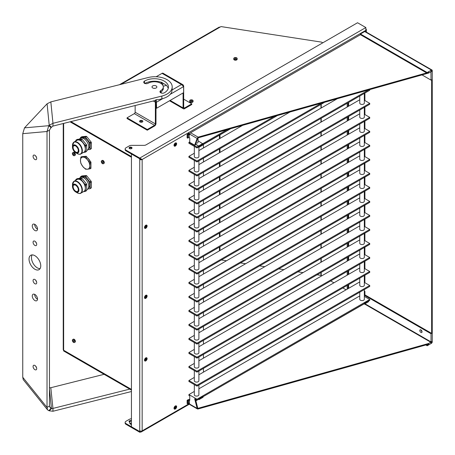 <?xml version="1.0" encoding="UTF-8"?>
<svg xmlns="http://www.w3.org/2000/svg" width="455" height="455" viewBox="0 0 455 455"><rect width="100%" height="100%" fill="white"/><g stroke="black" fill="none" stroke-linecap="round" stroke-linejoin="round"><path stroke-width="0.68" d="M73.278 341.847A0.802 0.461 60 0 1 72.709 340.869A0.802 0.461 60 0 1 73.278 340.545A0.802 0.461 60 0 1 73.841 341.523A0.802 0.461 60 0 1 73.278 341.847M73.278 155.024A0.802 0.461 60 0 1 72.709 154.04A0.802 0.461 60 0 1 73.278 153.716A0.802 0.461 60 0 1 73.841 154.694A0.802 0.461 60 0 1 73.278 155.024M102.199 163.078A0.802 0.461 60 0 1 101.63 162.099A0.802 0.461 60 0 1 102.199 161.77A0.802 0.461 60 0 1 102.762 162.754A0.802 0.461 60 0 1 102.199 163.078M190.804 100.782A0.802 0.461 180 0 1 190.804 100.128A0.802 0.461 180 0 1 191.93 100.128A0.802 0.461 180 0 1 191.93 100.782A0.802 0.461 180 0 1 190.804 100.782M234.894 58.513A0.802 0.461 180 0 1 234.894 57.859A0.802 0.461 180 0 1 236.02 57.859A0.802 0.461 180 0 1 236.02 58.513A0.802 0.461 180 0 1 234.894 58.513M140.646 121.331A0.802 0.461 180 0 1 140.646 120.683A0.802 0.461 180 0 1 141.778 120.683A0.802 0.461 180 0 1 141.778 121.331A0.802 0.461 180 0 1 140.646 121.331M175.329 409.011A1.86 1.075 120 0 0 176.546 407.373A1.86 1.075 120 0 0 176.261 405.883A1.86 1.075 120 0 0 175.329 405.979A1.86 1.075 120 0 0 174.117 407.617A1.86 1.075 120 0 0 174.401 409.108A1.86 1.075 120 0 0 175.329 409.011M174.146 408.84A1.86 1.075 120 0 0 174.726 408.664A1.86 1.075 120 0 0 175.903 405.797M145.799 360.906A1.86 1.075 120 0 0 147.016 359.268A1.86 1.075 120 0 0 146.732 357.778A1.86 1.075 120 0 0 145.799 357.869A1.86 1.075 120 0 0 144.588 359.507A1.86 1.075 120 0 0 144.872 360.997A1.86 1.075 120 0 0 145.799 360.906M144.622 360.735A1.86 1.075 120 0 0 145.196 360.553A1.86 1.075 120 0 0 146.379 357.693M175.329 146.055A1.86 1.075 120 0 0 176.546 144.417A1.86 1.075 120 0 0 176.261 142.927A1.86 1.075 120 0 0 175.329 143.018A1.86 1.075 120 0 0 174.117 144.656A1.86 1.075 120 0 0 174.401 146.146A1.86 1.075 120 0 0 175.329 146.055M174.146 145.884A1.86 1.075 120 0 0 174.726 145.702A1.86 1.075 120 0 0 175.903 142.842M145.799 228.256A1.86 1.075 120 0 0 147.016 226.618A1.86 1.075 120 0 0 146.732 225.128A1.86 1.075 120 0 0 145.799 225.219A1.86 1.075 120 0 0 144.588 226.863A1.86 1.075 120 0 0 144.872 228.347A1.86 1.075 120 0 0 145.799 228.256M144.622 228.086A1.86 1.075 120 0 0 145.196 227.91A1.86 1.075 120 0 0 146.379 225.043M145.799 298.321A1.86 1.075 120 0 0 147.016 296.677A1.86 1.075 120 0 0 146.732 295.193A1.86 1.075 120 0 0 145.799 295.284A1.86 1.075 120 0 0 144.588 296.922A1.86 1.075 120 0 0 144.872 298.412A1.86 1.075 120 0 0 145.799 298.321M144.622 298.144A1.86 1.075 120 0 0 145.196 297.968A1.86 1.075 120 0 0 146.379 295.102M197.595 138.457A1.428 0.825 180 0 0 198.033 137.865L198.033 142.296A1.428 0.825 180 0 1 195.94 143.024M196.446 399.837A1.143 0.66 0 0 1 195.798 399.649L195.593 399.53A1.428 0.825 0 0 0 196.304 399.757M198.892 385.061L198.892 394.792A2.286 1.319 180 0 1 197.481 396.009A2.286 1.319 180 0 1 194.99 395.725A2.286 1.319 180 0 1 194.319 394.792L194.319 384.594M364.33 289.551L364.33 299.276A2.286 1.319 180 0 1 362.919 300.499A2.286 1.319 180 0 1 360.423 300.209A2.286 1.319 180 0 1 359.751 299.276L359.751 292.19M194.319 146.391L194.319 156.588A2.286 1.319 0 0 0 194.99 157.521A2.286 1.319 0 0 0 197.481 157.805A2.286 1.319 0 0 0 198.892 156.588L198.892 147.119M129.766 422.166A1.49 0.859 180 0 1 129.499 422.047A1.49 0.859 180 0 1 129.066 421.438A1.49 0.859 180 0 1 129.829 420.687A1.49 0.859 180 0 1 131.33 420.704M130.357 421.284A1.49 0.859 0 0 0 129.197 421.791M131.91 148.319A1.49 0.859 0 0 0 131.603 148.063A1.49 0.859 0 0 0 129.197 148.319M129.499 148.575A1.49 0.859 180 0 1 129.066 147.972A1.49 0.859 180 0 1 129.982 147.175A1.49 0.859 180 0 1 131.603 147.363A1.49 0.859 180 0 1 132.041 147.972A1.49 0.859 180 0 1 131.12 148.762A1.49 0.859 180 0 1 129.499 148.575M198.892 371.052L198.892 380.778A2.286 1.319 180 0 1 197.481 382.001A2.286 1.319 180 0 1 194.99 381.711A2.286 1.319 180 0 1 194.319 380.778L194.319 370.58M364.33 275.537L364.33 285.262A2.286 1.319 180 0 1 362.919 286.485A2.286 1.319 180 0 1 360.423 286.201A2.286 1.319 180 0 1 359.751 285.262L359.751 278.181M194.319 160.405L194.319 170.597A2.286 1.319 0 0 0 194.99 171.535A2.286 1.319 0 0 0 197.481 171.819A2.286 1.319 0 0 0 198.892 170.597L198.892 160.871M198.892 357.038L198.892 366.764A2.286 1.319 180 0 1 197.481 367.987A2.286 1.319 180 0 1 194.99 367.703A2.286 1.319 180 0 1 194.319 366.764L194.319 356.572M364.33 261.523L364.33 271.254A2.286 1.319 180 0 1 362.919 272.471A2.286 1.319 180 0 1 360.423 272.187A2.286 1.319 180 0 1 359.751 271.254L359.751 264.167M194.319 174.413L194.319 184.611A2.286 1.319 0 0 0 194.99 185.543A2.286 1.319 0 0 0 197.481 185.833A2.286 1.319 0 0 0 198.892 184.611L198.892 174.885M198.892 343.024L198.892 352.756A2.286 1.319 180 0 1 197.481 353.973A2.286 1.319 180 0 1 194.99 353.689A2.286 1.319 180 0 1 194.319 352.756L194.319 342.558M364.33 247.514L364.33 257.24A2.286 1.319 180 0 1 362.919 258.463A2.286 1.319 180 0 1 360.423 258.173A2.286 1.319 180 0 1 359.751 257.24L359.751 250.153M194.319 188.427L194.319 198.625A2.286 1.319 0 0 0 194.99 199.557A2.286 1.319 0 0 0 197.481 199.842A2.286 1.319 0 0 0 198.892 198.625L198.892 188.893M359.751 96.022L359.751 103.109A2.286 1.319 0 0 0 360.423 104.041A2.286 1.319 0 0 0 362.919 104.331A2.286 1.319 0 0 0 364.33 103.109L364.33 93.383M198.892 329.016L198.892 338.742A2.286 1.319 180 0 1 197.481 339.965A2.286 1.319 180 0 1 194.99 339.675A2.286 1.319 180 0 1 194.319 338.742L194.319 328.55M364.33 233.5L364.33 243.232A2.286 1.319 180 0 1 362.919 244.449A2.286 1.319 180 0 1 360.423 244.164A2.286 1.319 180 0 1 359.751 243.232L359.751 236.145M194.319 202.441L194.319 212.633A2.286 1.319 0 0 0 194.99 213.571A2.286 1.319 0 0 0 197.481 213.856A2.286 1.319 0 0 0 198.892 212.633L198.892 202.907M359.751 110.036L359.751 117.123A2.286 1.319 0 0 0 360.423 118.055A2.286 1.319 0 0 0 362.919 118.34A2.286 1.319 0 0 0 364.33 117.123L364.33 107.391M198.892 315.002L198.892 324.728A2.286 1.319 180 0 1 197.481 325.951A2.286 1.319 180 0 1 194.99 325.666A2.286 1.319 180 0 1 194.319 324.728L194.319 314.536M364.33 219.486L364.33 229.218A2.286 1.319 180 0 1 362.919 230.435A2.286 1.319 180 0 1 360.423 230.15A2.286 1.319 180 0 1 359.751 229.218L359.751 222.131M194.319 216.449L194.319 226.647A2.286 1.319 0 0 0 194.99 227.58A2.286 1.319 0 0 0 197.481 227.87A2.286 1.319 0 0 0 198.892 226.647L198.892 216.916M359.751 124.044L359.751 131.131A2.286 1.319 0 0 0 360.423 132.069A2.286 1.319 0 0 0 362.919 132.354A2.286 1.319 0 0 0 364.33 131.131L364.33 121.405M198.892 300.988L198.892 310.72A2.286 1.319 180 0 1 197.481 311.937A2.286 1.319 180 0 1 194.99 311.652A2.286 1.319 180 0 1 194.319 310.72L194.319 300.522M364.33 205.478L364.33 215.204A2.286 1.319 180 0 1 362.919 216.426A2.286 1.319 180 0 1 360.423 216.136A2.286 1.319 180 0 1 359.751 215.204L359.751 208.117M194.319 230.463L194.319 240.661A2.286 1.319 0 0 0 194.99 241.594A2.286 1.319 0 0 0 197.481 241.878A2.286 1.319 0 0 0 198.892 240.661L198.892 230.93M359.751 138.058L359.751 145.145A2.286 1.319 0 0 0 360.423 146.078A2.286 1.319 0 0 0 362.919 146.368A2.286 1.319 0 0 0 364.33 145.145L364.33 135.414M198.892 286.98L198.892 296.705A2.286 1.319 180 0 1 197.481 297.928A2.286 1.319 180 0 1 194.99 297.638A2.286 1.319 180 0 1 194.319 296.705L194.319 286.513M364.33 191.464L364.33 201.195A2.286 1.319 180 0 1 362.919 202.412A2.286 1.319 180 0 1 360.423 202.128A2.286 1.319 180 0 1 359.751 201.195L359.751 194.109M194.319 244.477L194.319 254.669A2.286 1.319 0 0 0 194.99 255.602A2.286 1.319 0 0 0 197.481 255.892A2.286 1.319 0 0 0 198.892 254.669L198.892 244.944M359.751 152.072L359.751 159.159A2.286 1.319 0 0 0 360.423 160.092A2.286 1.319 0 0 0 362.919 160.376A2.286 1.319 0 0 0 364.33 159.159L364.33 149.428M198.892 272.966L198.892 282.697A2.286 1.319 180 0 1 197.481 283.914A2.286 1.319 180 0 1 194.99 283.63A2.286 1.319 180 0 1 194.319 282.697L194.319 272.5M364.33 177.45L364.33 187.181A2.286 1.319 180 0 1 362.919 188.398A2.286 1.319 180 0 1 360.423 188.114A2.286 1.319 180 0 1 359.751 187.181L359.751 180.095M194.319 258.486L194.319 268.683A2.286 1.319 0 0 0 194.99 269.616A2.286 1.319 0 0 0 197.481 269.9A2.286 1.319 0 0 0 198.892 268.683L198.892 258.952M359.751 166.081L359.751 173.167A2.286 1.319 0 0 0 360.423 174.1A2.286 1.319 0 0 0 362.919 174.39A2.286 1.319 0 0 0 364.33 173.167L364.33 163.442M174.743 408.653A2.576 1.484 120 0 0 176.039 406.412M174.02 408.397A2.576 1.484 120 0 0 175.459 405.911M145.213 227.898A2.576 1.484 120 0 0 146.51 225.657M144.491 227.642A2.576 1.484 120 0 0 145.93 225.157M145.213 297.957A2.576 1.484 120 0 0 146.51 295.716M144.491 297.701A2.576 1.484 120 0 0 145.93 295.215M145.213 360.542A2.576 1.484 120 0 0 146.51 358.301M144.491 360.292A2.576 1.484 120 0 0 145.93 357.801M174.743 145.691A2.576 1.484 120 0 0 176.039 143.45M174.02 145.441A2.576 1.484 120 0 0 175.459 142.95M72.368 340.323A1.712 0.99 60 0 1 72.726 339.538A1.712 0.99 60 0 1 74.04 339.999A1.712 0.99 60 0 1 74.791 341.722A1.712 0.99 60 0 1 74.432 342.501A1.712 0.99 60 0 1 73.118 342.046A1.712 0.99 60 0 1 72.368 340.323M72.726 339.538L73.312 339.202A1.712 0.99 60 0 1 74.631 339.658A1.712 0.99 60 0 1 75.376 341.381A1.712 0.99 60 0 1 75.024 342.166L74.432 342.501M73.579 152.8A1.712 0.99 60 0 1 74.791 154.893A1.712 0.99 60 0 1 74.432 155.678A1.712 0.99 60 0 1 73.579 155.593A1.712 0.99 60 0 1 72.368 153.494A1.712 0.99 60 0 1 72.726 152.715A1.712 0.99 60 0 1 73.579 152.8M72.726 152.715L73.312 152.374A1.712 0.99 60 0 1 74.631 152.835A1.712 0.99 60 0 1 75.376 154.552A1.712 0.99 60 0 1 75.024 155.337L74.432 155.678M102.5 160.854A1.712 0.99 60 0 1 103.712 162.947A1.712 0.99 60 0 1 103.353 163.732A1.712 0.99 60 0 1 102.5 163.646A1.712 0.99 60 0 1 101.289 161.553A1.712 0.99 60 0 1 101.647 160.769A1.712 0.99 60 0 1 102.5 160.854M101.647 160.769L102.233 160.427A1.712 0.99 60 0 1 103.552 160.888A1.712 0.99 60 0 1 104.297 162.611A1.712 0.99 60 0 1 103.945 163.39L103.353 163.732M192.579 100.106A1.712 0.99 180 0 1 193.079 100.805A1.712 0.99 180 0 1 192.021 101.715A1.712 0.99 180 0 1 190.156 101.505A1.712 0.99 180 0 1 189.655 100.805A1.712 0.99 180 0 1 190.713 99.895A1.712 0.99 180 0 1 192.579 100.106M193.079 100.805L193.079 101.482A1.712 0.99 180 0 1 192.021 102.398A1.712 0.99 180 0 1 190.156 102.182A1.712 0.99 180 0 1 189.655 101.482L189.655 100.805M236.668 57.836A1.712 0.99 180 0 1 237.169 58.536A1.712 0.99 180 0 1 236.111 59.451A1.712 0.99 180 0 1 234.245 59.235A1.712 0.99 180 0 1 233.745 58.536A1.712 0.99 180 0 1 234.803 57.626A1.712 0.99 180 0 1 236.668 57.836M237.169 58.536L237.169 59.218A1.712 0.99 180 0 1 236.111 60.128A1.712 0.99 180 0 1 234.245 59.912A1.712 0.99 180 0 1 233.745 59.218L233.745 58.536M48.782 410.62L49.214 410.808L51.478 408.613L51.045 408.425L48.782 410.62L47.508 409.813L47.024 407.452L49.453 406.053L49.453 130.102L47.024 131.501L47.024 407.452L22.756 377.263L22.756 133.668L24.507 127.855L47.092 103.791L50.841 101.88L148.205 77.526A17.159 10.073 -179.6 0 1 172.2 86.922A17.159 10.073 -179.6 0 1 167.173 93.975A17.159 10.073 -179.6 0 1 161.878 96.068L52.962 123.311L52.939 126.092L154.882 100.589L155.582 99.946L155.741 100.373L156.167 100.271L156.258 99.679L156.639 108.222L183.621 92.644L183.621 86.575L181.46 84.55L183.041 84.806L183.683 85.836L183.348 86.029M156.258 99.679L158.749 99.622L161.855 98.843A17.159 10.073 0.4 0 0 167.156 96.756A17.159 10.073 0.4 0 0 171.694 92.035L172.126 89.942L181.46 84.55L162.043 73.346L156.139 76.753M172.2 86.922L172.126 89.942M142.381 120.66A1.655 0.955 180 0 1 142.381 122.008A1.655 0.955 180 0 1 140.043 122.008A1.655 0.955 180 0 1 140.043 120.66A1.655 0.955 180 0 1 142.381 120.66M160.717 83.31A3.145 1.814 180 0 1 162.207 82.537C155.9 80.472 149.996 80.808 144.502 83.538M166.069 85.216A14.014 8.224 -179.6 0 0 162.213 82.929L162.207 82.537M161.212 83.629A3.145 1.814 180 0 1 162.708 83.14M152.709 85.932A2.429 1.428 -179.6 0 1 155.365 85.637A2.429 1.428 -179.6 0 1 156.861 86.968A2.429 1.428 -179.6 0 1 156.15 87.969A2.429 1.428 -179.6 0 1 153.494 88.259A2.429 1.428 -179.6 0 1 151.998 86.933A2.429 1.428 -179.6 0 1 152.709 85.932M153.87 88.333A2.429 1.428 -179.6 0 1 154.973 88.344M144.497 81.098A14.014 8.224 -179.6 0 1 144.519 81.087A14.014 8.224 -179.6 0 1 159.824 79.38A14.014 8.224 -179.6 0 1 168.447 87.047A14.014 8.224 -179.6 0 1 164.363 92.797A2.576 1.513 -179.6 0 1 161.553 93.116A2.576 1.513 -179.6 0 1 159.967 91.705A2.576 1.513 -179.6 0 1 160.717 90.647A8.867 5.204 0.4 0 0 163.299 87.013A8.867 5.204 0.4 0 0 157.839 82.162A8.867 5.204 0.4 0 0 148.159 83.242A2.576 1.513 -179.6 0 1 145.333 83.566A2.576 1.513 -179.6 0 1 143.746 82.156A2.576 1.513 -179.6 0 1 144.497 81.098L144.48 83.219M163.299 87.013L163.282 89.282L160.786 92.82M88.395 148.939L88.435 148.91A6.29 3.634 -120 0 0 89.737 146.032A6.29 3.634 -120 0 0 86.99 139.696A6.29 3.634 -120 0 0 82.145 138.013L82.099 138.036M88.395 188.171L88.435 188.143A6.29 3.634 -120 0 0 89.737 185.265A6.29 3.634 -120 0 0 86.99 178.934A6.29 3.634 -120 0 0 82.145 177.245L82.099 177.274M34.893 283.721A2.576 1.484 60 0 1 33.209 281.452A2.576 1.484 60 0 1 33.602 279.393A2.576 1.484 60 0 1 34.893 279.518A2.576 1.484 60 0 1 36.571 281.787A2.576 1.484 60 0 1 36.178 283.852A2.576 1.484 60 0 1 34.893 283.721M36.531 281.662A2.576 1.484 60 0 1 35.678 280.178M34.893 230.475A3.72 2.144 60 0 1 32.464 227.199A3.72 2.144 60 0 1 33.033 224.218A3.72 2.144 60 0 1 34.893 224.406A3.72 2.144 60 0 1 37.321 227.682A3.72 2.144 60 0 1 36.753 230.662A3.72 2.144 60 0 1 34.893 230.475M37.515 229.178A3.72 2.144 60 0 1 37.316 229.075A3.72 2.144 60 0 1 34.694 224.298M34.893 269.241A8.292 4.789 60 0 1 29.473 261.932A8.292 4.789 60 0 1 30.741 255.289A8.292 4.789 60 0 1 34.893 255.699A8.292 4.789 60 0 1 40.307 263.007A8.292 4.789 60 0 1 39.039 269.656A8.292 4.789 60 0 1 34.893 269.241M40.068 268.638A8.292 4.789 60 0 1 37.316 267.841A8.292 4.789 60 0 1 32.14 254.902M34.893 245.421A2.576 1.484 60 0 1 33.209 243.152A2.576 1.484 60 0 1 33.602 241.093A2.576 1.484 60 0 1 34.893 241.218A2.576 1.484 60 0 1 36.571 243.488A2.576 1.484 60 0 1 36.178 245.552A2.576 1.484 60 0 1 34.893 245.421M36.531 243.362A2.576 1.484 60 0 1 35.678 241.878M34.893 300.539A3.72 2.144 60 0 1 32.464 297.263A3.72 2.144 60 0 1 33.033 294.283A3.72 2.144 60 0 1 34.893 294.465A3.72 2.144 60 0 1 37.321 297.741A3.72 2.144 60 0 1 36.753 300.721A3.72 2.144 60 0 1 34.893 300.539M37.515 299.242A3.72 2.144 60 0 1 37.316 299.134A3.72 2.144 60 0 1 34.694 294.362M36.531 367.606A2.576 1.484 60 0 1 35.678 366.116M34.893 369.665A2.576 1.484 60 0 1 33.209 367.395A2.576 1.484 60 0 1 33.602 365.331A2.576 1.484 60 0 1 34.893 365.462A2.576 1.484 60 0 1 36.571 367.725A2.576 1.484 60 0 1 36.178 369.79A2.576 1.484 60 0 1 34.893 369.665M36.531 157.424A2.576 1.484 60 0 1 35.678 155.934M34.893 159.483A2.576 1.484 60 0 1 33.209 157.214A2.576 1.484 60 0 1 33.602 155.149A2.576 1.484 60 0 1 34.893 155.28A2.576 1.484 60 0 1 36.571 157.549A2.576 1.484 60 0 1 36.178 159.608A2.576 1.484 60 0 1 34.893 159.483M72.481 145.39L72.481 147.141C72.663 149.513 73.733 151.373 75.701 152.715L75.701 152.715A4.55 2.628 -120 0 0 78.92 150.855A4.55 2.628 -120 0 0 75.701 145.281A4.55 2.628 -120 0 0 72.481 147.141A4.55 2.628 -120 0 0 75.701 152.715L77.219 153.591A6.694 3.867 -120 0 0 81.951 150.855A6.694 3.867 -120 0 0 77.219 142.654A6.694 3.867 -120 0 0 72.481 145.39L74.074 142.011A6.865 3.964 -120 0 0 73.13 143.001M77.219 192.823L75.701 191.947C73.733 190.605 72.663 188.745 72.481 186.374A4.55 2.628 -120 0 0 75.701 191.947A4.55 2.628 -120 0 0 78.92 190.088A4.55 2.628 -120 0 0 75.701 184.514A4.55 2.628 -120 0 0 72.481 186.374L72.481 184.622A6.694 3.867 -120 0 1 77.219 181.886A6.694 3.867 -120 0 1 81.951 190.088A6.694 3.867 -120 0 1 77.219 192.823L77.219 192.823C78.994 193.631 80.234 193.733 80.933 193.136A6.865 3.964 -120 0 0 82.355 189.991A6.865 3.964 -120 0 0 77.504 181.585A6.865 3.964 -120 0 0 74.074 181.244A6.865 3.964 -120 0 0 73.13 182.239M86.763 150.537L87.309 150.224A6.865 3.964 -120 0 0 88.731 147.079A6.865 3.964 -120 0 0 85.733 140.174A6.865 3.964 -120 0 0 80.444 138.337L80.438 137.768A7.724 4.459 60 0 1 80.694 137.399L85.028 137.012A7.724 4.459 60 0 1 85.551 137.313L89.885 142.705A7.724 4.459 60 0 1 90.141 143.376L90.141 149.155A7.724 4.459 60 0 1 89.885 149.524L87.934 149.695M86.763 189.775L87.309 189.456A6.865 3.964 -120 0 0 88.731 186.317A6.865 3.964 -120 0 0 85.733 179.406A6.865 3.964 -120 0 0 80.444 177.569L80.438 177.006A7.724 4.459 60 0 1 80.694 176.631L85.028 176.244A7.724 4.459 60 0 1 85.551 176.546L89.885 181.937A7.724 4.459 60 0 1 90.141 182.609L90.141 188.387A7.724 4.459 60 0 1 89.885 188.757L87.934 188.933M83.47 152.442L85.233 152.209L86.444 151.509A7.724 4.459 -120 0 0 86.706 151.14L85.494 151.839L85.33 149.041A6.865 3.964 -120 0 0 82.901 142.79A6.865 3.964 -120 0 0 80.478 140.635A6.865 3.964 -120 0 0 78.05 139.986A6.865 3.964 -120 0 0 77.043 140.299L74.074 142.011A6.865 3.964 -120 0 1 77.504 142.352A6.865 3.964 -120 0 1 82.355 150.759A6.865 3.964 -120 0 1 80.933 153.904A6.865 3.964 -120 0 1 79.608 154.222M83.47 191.674L85.233 191.441L86.444 190.742A7.724 4.459 -120 0 0 86.706 190.372L85.494 191.072L85.33 188.279A6.865 3.964 -120 0 0 82.901 182.023A6.865 3.964 -120 0 0 78.05 179.219A6.865 3.964 -120 0 0 77.043 179.532L74.074 181.244L72.481 184.622M80.376 139.696A7.724 4.459 60 0 1 80.637 139.844A7.724 4.459 60 0 1 80.899 139.998L82.11 139.298A7.724 4.459 -120 0 0 81.593 138.997L80.376 139.696L76.048 140.083L77.259 139.384L81.593 138.997M420.921 332.451A1.575 0.91 60 0 1 419.891 331.064A1.575 0.91 60 0 1 420.13 329.807A1.575 0.91 60 0 1 420.921 329.881A1.575 0.91 60 0 1 421.944 331.268A1.575 0.91 60 0 1 421.705 332.531A1.575 0.91 60 0 1 420.921 332.451M421.023 329.949A1.575 0.91 -120 0 0 422.024 331.684M188.74 134.299L187.727 134.879L187.727 138.149L188.74 137.564L189.752 137.916L189.752 142.352L194.677 145.196L197.123 138.434L198.118 137.842L198.118 137.143L426.631 72.908L360.445 34.694L190.56 132.78A1.143 0.66 120 0 0 189.752 134.179L189.752 134.646L188.74 134.299L188.74 137.564M187.727 134.879L187.124 134.532L187.124 137.802L187.727 138.149M187.124 134.532L188.137 133.946A1.143 0.66 180 0 1 189.752 133.946L189.775 133.958M197.726 138.081L195.286 144.849L194.677 145.196M189.752 134.179L197.123 138.434L198.118 137.143L190.56 132.78M422.007 74.904L431.033 80.12L431.636 79.767L431.636 333.384L431.033 333.737L431.033 341.91L428.803 343.428L428.803 344.128L427.188 345.061L427.188 345.76L431.437 343.309A1.143 0.66 -60 0 0 432.244 341.91L432.244 70.542A1.143 0.66 -60 0 0 432.005 70.019L365.268 31.486A1.143 0.66 120 0 0 364.694 31.543L360.445 33.994L427.188 72.527L427.188 73.227L428.803 72.294L428.803 72.993L430.97 71.816L431.033 80.12M198.118 137.842L428.803 72.993M427.188 73.227L426.631 72.908M360.445 34.694L360.445 33.994M364.694 31.543L431.437 70.076L427.188 72.527M431.636 71.594A1.143 0.66 120 0 0 431.403 71.071A1.143 0.66 120 0 0 430.828 71.128L431.579 70.764L431.636 71.594M428.803 344.128L426.631 344.736L427.188 345.061M431.437 70.076A1.143 0.66 -60 0 1 432.005 70.019M364.899 280.371L364.33 280.701M364.33 281.679L364.899 282.009L364.899 275.212M364.899 93.053L364.899 100.555M364.899 107.067L364.899 114.563M364.899 121.075L364.899 128.577M364.899 135.089L364.899 142.591M364.899 149.103L364.899 156.6M364.899 163.112L364.899 170.614M364.899 177.126L364.899 184.628M364.899 191.14L364.899 198.636M364.899 205.148L364.899 212.65M364.899 219.162L364.899 226.664M364.899 233.176L364.899 240.672M364.899 247.184L364.899 254.686M364.899 261.198L364.899 268.695M431.437 342.609L430.828 342.962A1.143 0.66 120 0 0 431.636 341.557L431.289 342.524M198.118 408.977L197.453 408.977L197.123 408.397L197.726 408.05L198.118 408.977L426.631 344.736M198.118 408.277L197.726 408.05L198.118 408.277L428.803 343.428M425.812 344.97L427.188 345.76M431.636 333.384L364.899 294.851L364.899 291.348L364.33 291.024M364.33 295.181L364.899 294.851M431.033 333.737L364.33 295.227M363.846 303.866L203.118 396.663M198.408 399.382L195.889 400.838M194.319 391.442L188.922 394.559L188.922 395.492L189.752 395.969L189.752 400.406L189.348 400.173A0.574 0.33 -0 0 0 188.541 400.173L187.727 400.639L187.727 403.909L188.541 403.443A0.574 0.33 180 0 1 189.348 403.443L189.752 404.142A1.143 0.66 120 0 0 189.991 404.666L197.453 408.977M187.727 400.639L187.124 400.292L187.124 403.562L187.727 403.909M187.124 400.292L187.932 399.826A1.428 0.825 180 0 1 189.752 399.729M195.496 399.285L197.726 408.05M188.922 394.559L197.009 399.228L197.009 400.161L194.677 398.813L197.123 408.397L189.752 404.142M85.233 184.622L86.444 183.922A7.724 4.459 -120 0 1 86.706 184.594L85.494 185.293A7.724 4.459 60 0 0 85.233 184.622L80.899 179.236L82.11 178.531L86.444 183.922M80.899 179.236A7.724 4.459 60 0 0 80.376 178.934L81.593 178.229A7.724 4.459 -120 0 1 82.11 178.531M80.376 178.934L76.048 179.321L77.259 178.622L81.593 178.229M75.729 180.288L75.786 179.691A7.724 4.459 60 0 1 76.048 179.321M85.494 191.072A7.724 4.459 60 0 1 85.233 191.441M79.608 193.455A6.865 3.964 -120 0 0 80.933 193.136L83.908 191.418A6.865 3.964 -120 0 0 85.33 188.279L85.494 185.293M86.706 184.594L86.706 190.372M75.729 141.056L75.786 140.458A7.724 4.459 60 0 1 76.048 140.083M85.494 151.839A7.724 4.459 60 0 1 85.233 152.209M75.701 152.715L77.219 153.591C78.994 154.393 80.234 154.501 80.933 153.904L83.908 152.186A6.865 3.964 -120 0 0 85.33 149.041L85.494 146.061L86.706 145.361L86.706 151.14M85.494 146.061A7.724 4.459 60 0 0 85.233 145.39L86.444 144.69A7.724 4.459 -120 0 1 86.706 145.361M85.233 145.39L80.899 139.998M82.11 139.298L86.444 144.69M87.474 169.209A6.626 3.828 60 0 1 82.787 166.507A6.626 3.828 60 0 1 80.444 160.467A6.626 3.828 60 0 1 82.787 157.134A6.626 3.828 60 0 1 87.474 159.841A6.626 3.828 60 0 1 89.811 165.876A6.626 3.828 60 0 1 87.474 169.209L90.232 168.76L89.811 165.876L90.232 162.515L87.474 159.841L85.546 156.685L80.859 157.1L80.444 160.467L80.859 163.351L82.787 166.507L85.546 169.175L87.474 169.209M90.232 168.76L90.949 168.344L90.949 162.099L86.262 156.27L81.576 156.691L80.859 157.1M90.949 162.099L90.232 162.515M86.262 156.27L85.546 156.685M22.756 377.263L23.239 379.624L47.508 409.813M49.623 406.656L51.045 408.425L50.181 407.663L49.453 406.053M22.756 133.668L47.024 131.501L48.782 125.688L51.045 127.696L51.478 127.229L49.214 125.222L48.782 125.688L24.507 127.855M49.453 130.102L51.045 127.696M156.639 108.222L156.037 107.869L156.037 101.801L156.639 102.147L162.816 98.581M89.885 181.937L91.097 181.238L86.763 175.846L85.551 176.546M90.141 188.387L91.358 187.688L91.358 181.909L90.141 182.609M91.358 181.909A7.724 4.459 -120 0 0 91.097 181.238M85.028 176.244L86.245 175.545L81.911 175.931L80.694 176.631M86.763 175.846A7.724 4.459 -120 0 0 86.245 175.545M91.358 187.688A7.724 4.459 -120 0 1 91.097 188.057L89.885 188.757M85.028 137.012L86.245 136.312L81.911 136.699L80.694 137.399M89.885 142.705L91.097 142.006L86.763 136.614L85.551 137.313M86.763 136.614A7.724 4.459 -120 0 0 86.245 136.312M90.141 149.155L91.358 148.449A7.724 4.459 -120 0 1 91.097 148.825L89.885 149.524M91.358 148.449L91.358 142.677L90.141 143.376M91.358 142.677A7.724 4.459 -120 0 0 91.097 142.006M129.749 389.116L52.939 408.425L52.962 411.252L49.214 410.808M49.356 387.899L50.818 387.717L52.939 408.425L51.478 408.613L49.453 388.815M47.092 103.791L49.214 125.222L52.962 123.311L50.841 101.88M168.304 88.179L166.302 84.977A3.145 1.814 180 0 1 163.14 86.012M51.478 127.229L52.939 126.092M52.962 411.252L131.444 391.522M50.818 387.717L104.115 374.317M155.974 101.835L155.365 102.187L155.365 123.902A1.143 0.66 -60 0 1 154.558 125.307L147.278 129.51L147.278 130.21L154.558 126.007A2.002 1.155 120 0 0 155.974 123.555L156.037 101.801M153.295 100.987L155.365 102.187L155.582 99.946M183.075 92.962L183.075 107.909L170.13 100.436M162.85 83.202L162.85 85.358M183.075 107.909A2.002 1.155 -60 0 0 183.49 108.825A2.002 1.155 -60 0 0 184.491 108.722L191.771 104.519L191.771 103.82L183.683 99.15M191.771 103.82L184.491 108.023A1.143 0.66 -60 0 1 183.917 108.08A1.143 0.66 -60 0 1 183.683 107.556L183.683 85.836M182.864 84.687L163.044 73.244A2.002 1.155 120 0 0 162.043 73.346M147.278 129.51L127.053 117.834L127.053 118.533L147.278 130.21M135.146 105.526L135.146 112.226A1.143 0.66 -60 0 1 134.333 113.631L127.053 117.834M131.444 420.642L130.591 421.131A2.861 1.649 180 0 0 129.755 422.303L129.755 423.002A2.861 1.649 180 0 0 130.591 424.168L130.591 423.468A2.861 1.649 180 0 1 129.755 422.303M131.444 423.958L130.591 423.468M131.444 424.657L130.591 424.168M63.234 123.515L63.234 349.673A1.428 0.825 0 0 0 63.649 350.259L63.649 350.959L131.444 390.094M87.61 157.953A5.722 3.304 60 0 1 90.005 160.928M90.949 164.204A5.722 3.304 60 0 1 90.949 164.75M322.766 42.833L321.554 42.133L220.999 26.578L219.833 27.249A1.428 0.825 -120 0 0 219.117 27.181L119.466 84.715M141.454 159.096L141.755 159.244M141.516 159.108L140.1 158.988M131.444 156.56L70.889 121.599M70.042 121.815L131.444 157.265L70.042 121.815M63.649 350.259L131.444 389.395L63.649 350.259L63.649 123.413M220.032 27.135A1.428 0.825 0 0 0 219.572 27.141M321.793 275.804L321.219 275.474A0.574 0.33 0 0 0 320.957 275.389L317.089 274.786M303.053 272.619L297.945 271.828M283.909 269.656L278.807 268.865M264.77 266.693L259.663 265.902M245.626 263.735L240.524 262.945M226.488 260.772L221.38 259.981M346.067 289.818L342.831 287.952M333.93 282.811L330.694 280.945M359.751 169.817L198.892 262.689M194.319 265.333L188.922 268.45L197.009 273.119L369.727 173.4L364.33 170.284M197.009 273.119L197.009 274.052L369.727 174.339L369.727 173.4M197.009 274.052L188.922 269.383L188.922 268.45M369.727 159.392L369.727 160.325L197.009 260.044L188.922 255.369L188.922 254.436L197.009 259.105L369.727 159.392L364.33 156.275M197.009 259.105L197.009 260.044M359.751 155.809L198.892 248.68M194.319 251.319L188.922 254.436M359.751 183.831L198.892 276.703M194.319 279.347L188.922 282.458L197.009 287.133L369.727 187.414L364.33 184.298M369.727 187.414L369.727 188.347L197.009 288.066L197.009 287.133M197.009 288.066L188.922 283.397L188.922 282.458M369.727 145.378L369.727 146.311L197.009 246.03L188.922 241.36L188.922 240.428L197.009 245.097L369.727 145.378L364.33 142.261M197.009 245.097L197.009 246.03M359.751 141.795L198.892 234.666M194.319 237.311L188.922 240.428M359.751 197.845L198.892 290.717M194.319 293.356L188.922 296.472L197.009 301.142L369.727 201.429L364.33 198.312M369.727 201.429L369.727 202.361L197.009 302.08L197.009 301.142M197.009 302.08L188.922 297.405L188.922 296.472M369.727 131.364L369.727 132.303L197.009 232.016L188.922 227.346L188.922 226.414L197.009 231.083L369.727 131.364L364.33 128.247M197.009 231.083L197.009 232.016M359.751 127.781L198.892 220.652M194.319 223.297L188.922 226.414M359.751 211.854L198.892 304.725M194.319 307.37L188.922 310.486L197.009 315.156L369.727 215.437L364.33 212.32M369.727 215.437L369.727 216.375L197.009 316.089L197.009 315.156M197.009 316.089L188.922 311.419L188.922 310.486M369.727 117.356L369.727 118.289L197.009 218.008L188.922 213.332L188.922 212.4L197.009 217.069L369.727 117.356L364.33 114.239M197.009 217.069L197.009 218.008M359.751 113.773L198.892 206.644M194.319 209.283L188.922 212.4M359.751 225.868L198.892 318.739M194.319 321.384L188.922 324.495L197.009 329.17L369.727 229.451L364.33 226.334M369.727 229.451L369.727 230.384L197.009 330.102L197.009 329.17M197.009 330.102L188.922 325.433L188.922 324.495M369.727 103.342L369.727 104.275L197.009 203.994L188.922 199.324L188.922 198.391L197.009 203.061L369.727 103.342L364.33 100.225M197.009 203.061L197.009 203.994M359.751 99.759L198.892 192.63M194.319 195.275L188.922 198.391M359.751 239.882L198.892 332.753M194.319 335.392L188.922 338.509L197.009 343.178L369.727 243.465L364.33 240.348M369.727 243.465L369.727 244.398L197.009 344.116L197.009 343.178M197.009 344.116L188.922 339.441L188.922 338.509M369.727 89.601L369.727 90.266L197.009 189.98L188.922 185.31L188.922 184.377L197.009 189.047L368.806 89.862M197.009 189.047L197.009 189.98M337.274 98.724L198.892 178.622M194.319 181.261L188.922 184.377M359.751 253.89L198.892 346.761M194.319 349.406L188.922 352.523L197.009 357.192L369.727 257.473L364.33 254.356M369.727 257.473L369.727 258.406L197.009 358.125L197.009 357.192M197.009 358.125L188.922 353.455L188.922 352.523M324.66 102.273L197.009 175.971L188.922 171.302L188.922 170.363L197.009 175.033L321.503 103.16M197.009 175.033L197.009 175.971M289.971 112.021L198.892 164.608M194.319 167.247L188.922 170.363M359.751 267.904L198.892 360.775M194.319 363.42L188.922 366.531L197.009 371.206L369.727 271.487L364.33 268.37M369.727 271.487L369.727 272.42L197.009 372.139L197.009 371.206M197.009 372.139L188.922 367.469L188.922 366.531M277.357 115.57L197.009 161.957L188.922 157.288L188.922 156.355L197.009 161.024L274.206 116.457M197.009 161.024L197.009 161.957M242.669 125.318L198.892 150.594M194.319 153.238L188.922 156.355M359.751 281.918L198.892 374.789M194.319 377.428L188.922 380.545L197.009 385.214L369.727 285.501L364.33 282.384M369.727 285.501L369.727 286.434L197.009 386.147L197.009 385.214M197.009 386.147L188.922 381.478L188.922 380.545M140.931 431.141L139.736 431.55L139.736 432.25L125.984 424.31L125.984 423.611L139.736 431.55L131.444 426.762L131.444 153.995L139.736 158.784L139.736 431.55L140.339 431.073M141.545 159.136A0.859 0.495 180 0 1 140.339 159.131L139.736 159.483A1.718 0.99 180 0 0 142.159 159.483L141.721 159.227M140.339 159.131L140.339 158.801M366.099 29.126A1.718 0.99 180 0 1 366.349 29.638A1.718 0.99 180 0 1 365.843 30.337L365.843 27.539L357.55 22.75L146.032 144.872A2.861 1.649 180 0 1 144.013 145.355L131.415 145.355A2.861 1.649 0 0 0 129.391 145.839L125.984 147.807A2.861 1.649 0 0 0 125.142 148.973A2.861 1.649 0 0 0 125.984 150.139L139.736 158.078L139.736 158.784L125.984 150.844L125.984 150.139M125.142 148.973L125.142 149.672A2.861 1.649 0 0 0 125.984 150.844M131.444 418.822L131.415 418.822A2.861 1.649 180 0 0 129.391 419.305L125.984 421.273A2.861 1.649 180 0 0 125.142 422.439A2.861 1.649 180 0 0 125.984 423.611M125.984 424.31A2.861 1.649 180 0 1 125.142 423.144L125.142 422.439M139.736 430.851A1.718 0.99 0 0 0 142.159 430.851L141.198 431.983L139.736 432.25M365.843 27.539L139.736 158.078L142.159 159.483L365.843 30.337L365.843 31.822M141.556 159.131L139.736 158.784M198.829 146.897L197.009 147.943L188.922 143.274L188.922 142.341L197.009 147.011L198.63 146.078L199.074 147.221L199.074 146.379L203.118 144.047L198.033 140.783M230.059 128.867L203.118 144.417M197.009 147.943L197.009 147.011M197.009 399.228L369.727 299.509L364.33 296.393M369.727 299.509L369.727 300.442L368.556 301.119M188.069 403.716L188.808 403.358M189.434 399.632L189.752 399.45M188.962 133.753L188.962 133.025L188.069 133.537L188.069 133.98M188.353 133.85L188.353 133.372M348.655 288.322L348.655 284.585M348.655 274.314L348.655 270.577M348.655 260.3L348.655 256.563M348.655 246.286L348.655 242.549M348.655 232.277L348.655 228.541M348.655 218.263L348.655 214.527M348.655 204.249L348.655 200.513M348.655 190.241L348.655 186.505M348.655 176.227L348.655 172.49M348.655 162.213L348.655 158.476M348.655 148.205L348.655 144.468M348.655 134.191L348.655 130.454M348.655 120.183L348.655 116.446M348.655 106.169L348.655 102.432M348.047 288.675L348.047 284.938M348.047 274.661L348.047 270.924M348.047 260.652L348.047 256.916M348.047 246.638L348.047 242.902M348.047 232.624L348.047 228.888M348.047 218.616L348.047 214.879M348.047 204.602L348.047 200.865M348.047 190.588L348.047 186.851M348.047 176.58L348.047 172.843M348.047 162.566L348.047 158.829M348.047 148.552L348.047 144.815M348.047 134.543L348.047 130.807M348.047 120.529L348.047 116.793M348.047 106.516L348.047 102.779M230.691 128.691L203.442 144.423L203.442 147.972M203.442 158.243L203.442 161.98M203.442 172.257L203.442 175.994M203.442 186.271L203.442 190.008M203.442 200.28L203.442 204.016M203.442 214.294L203.442 218.03M203.442 228.302L203.442 232.039M203.442 242.316L203.442 246.053M203.442 256.33L203.442 260.067M203.442 270.338L203.442 274.075M203.442 284.352L203.442 288.089M203.442 298.366L203.442 302.103M203.442 312.375L203.442 316.111M203.442 326.389L203.442 330.125M203.442 340.403L203.442 344.139M203.442 354.411L203.442 358.148M203.442 368.425L203.442 372.162M364.227 303.809L203.118 396.635M364.267 303.786L364.267 302.945L364.427 304.105L363.824 303.855M189.752 141.863L188.922 142.341M202.907 143.609L226.903 129.755M359.751 295.926L198.892 388.798M198.829 399.109L197.009 400.161M189.752 399.12L188.956 399.581M202.833 397.266L203.118 396.26L199.074 398.597L198.989 399.621L198.386 399.371M199.074 398.597L203.118 396.26M198.829 399.297L198.829 398.455M195.576 144.036L199.074 146.379M203.118 144.047L203.118 144.889L199.074 147.221M198.63 146.078L195.496 144.269M368.271 301.75L368.556 300.749L364.512 303.081M364.267 302.945L368.556 300.749M89.8 160.672L87.9 158.312M89.049 159.739A5.261 3.037 -120 0 0 88.833 159.46A5.261 3.037 -120 0 0 88.611 159.193M78.453 150.605A3.776 2.178 60 0 1 77.674 152.22A3.776 2.178 60 0 1 75.786 152.033A3.776 2.178 60 0 1 73.113 147.409A3.776 2.178 60 0 1 73.898 145.68A3.776 2.178 60 0 1 75.581 145.759M78.453 189.837A3.776 2.178 60 0 1 77.674 191.453A3.776 2.178 60 0 1 75.786 191.265A3.776 2.178 60 0 1 73.113 186.641A3.776 2.178 60 0 1 73.898 184.912A3.776 2.178 60 0 1 75.581 184.992A4.061 2.343 -120 0 0 72.709 186.641A4.061 2.343 -120 0 0 75.581 191.618A4.061 2.343 -120 0 0 78.453 189.957A4.061 2.343 -120 0 0 75.581 184.986M160.717 90.647L160.7 92.769M75.581 152.385A4.061 2.343 -120 0 0 78.453 150.724A4.061 2.343 -120 0 0 75.581 145.748A4.061 2.343 -120 0 0 72.709 147.409A4.061 2.343 -120 0 0 75.581 152.385M75.581 145.68A4.146 2.394 60 0 1 78.516 150.759A4.146 2.394 60 0 1 75.581 152.453A4.146 2.394 60 0 1 72.652 147.374A4.146 2.394 60 0 1 75.581 145.68M75.581 184.912A4.146 2.394 60 0 1 78.516 189.991A4.146 2.394 60 0 1 75.581 191.686A4.146 2.394 60 0 1 72.652 186.607A4.146 2.394 60 0 1 75.581 184.912M189.143 134.299L189.143 137.564M364.99 303.781L431.033 341.91M430.828 342.257L364.586 304.014M188.541 403.443L188.541 400.173M189.348 403.443L189.348 400.173M170.244 94.299L183.621 86.575M161.878 96.068L161.855 98.843M183.683 107.556L184.491 108.023M154.558 125.307L134.333 113.631M135.146 112.226L155.365 123.902M219.833 27.249L120.945 84.346M219.429 135.192L219.429 138.741M219.429 149.012L219.429 152.749M219.429 163.026L219.429 166.763M219.429 177.04L219.429 180.777M219.429 191.049L219.429 194.786M219.429 205.063L219.429 208.799M219.429 219.077L219.429 222.813M219.429 233.085L219.429 236.822M219.429 247.099L219.429 250.836M219.981 134.873L219.981 138.422M219.981 148.694L219.981 152.431M219.981 162.708L219.981 166.445M219.981 176.722L219.981 180.459M219.981 190.73L219.981 194.467M219.981 204.744L219.981 208.481M219.981 218.758L219.981 222.495M219.981 232.767L219.981 236.503M219.981 246.781L219.981 250.517M320.957 104.405L320.957 108.142M320.957 118.419L320.957 122.156M320.957 132.433L320.957 136.17M320.957 146.442L320.957 150.178M320.957 160.456L320.957 164.192M320.957 174.47L320.957 178.206M320.957 188.478L320.957 192.215M320.957 202.492L320.957 206.229M320.957 216.506L320.957 220.243M320.957 230.514L320.957 234.251M320.957 244.528L320.957 248.265M320.957 258.542L320.957 262.279M320.957 272.551L320.957 275.389M321.219 104.258L321.219 107.994M321.219 118.272L321.219 122.008M321.219 132.286L321.219 136.022M321.219 146.294L321.219 150.031M321.219 160.308L321.219 164.045M321.219 174.322L321.219 178.059M321.219 188.33L321.219 192.067M321.219 202.344L321.219 206.081M321.219 216.358L321.219 220.095M321.219 230.367L321.219 234.103M321.219 244.38L321.219 248.117M321.219 258.394L321.219 262.131M321.219 272.403L321.219 275.474M347.199 103.274L347.199 107.01M347.199 117.282L347.199 121.019M347.199 131.296L347.199 135.033M347.199 145.31L347.199 149.047M347.199 159.318L347.199 163.055M347.199 173.332L347.199 177.069M347.199 187.346L347.199 191.083M347.199 201.355L347.199 205.091M347.199 215.369L347.199 219.105M347.199 229.383L347.199 233.119M347.199 243.391L347.199 247.128M347.199 257.405L347.199 261.142M347.199 271.419L347.199 275.156M347.199 285.427L347.199 289.164M139.736 431.55L140.504 431.107M189.49 403.522L142.159 430.851L142.159 159.483M196.025 399.752L195.667 399.956M203.118 397.101L199.074 399.439M198.789 145.89L202.833 143.553M368.556 301.591L364.512 303.923M73.898 145.68L75.644 145.879C78.271 148.302 78.948 150.417 77.674 152.22M73.898 184.912L75.644 185.117C78.271 187.54 78.948 189.65 77.674 191.453M80.444 138.337L79.022 139.156M80.444 177.569L79.022 178.388M183.49 108.825L169.544 100.771M366.349 29.638L366.349 32.112M141.198 431.983L189.752 403.955M195.792 400.463L196.662 399.962M198.989 399.621L203.032 397.283M364.427 304.105L368.47 301.773"/></g></svg>

